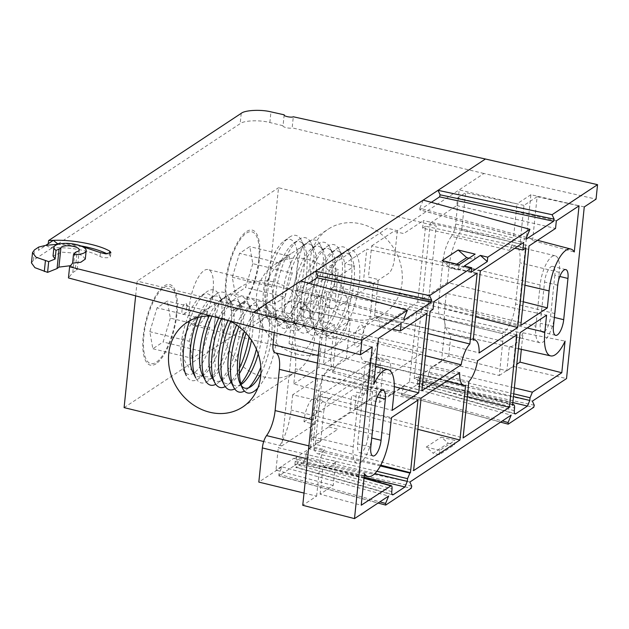 <?xml version="1.0" encoding="UTF-8"?>
<svg xmlns="http://www.w3.org/2000/svg" width="629" height="629" viewBox="0 0 629 629"><rect width="100%" height="100%" fill="white"/><g stroke="black" fill="none" stroke-linecap="round" stroke-linejoin="round"><path stroke-width="0.47" stroke-dasharray="3.15 2.36" d="M351.186 318.895A50.642 44.203 56.6 0 1 311.52 278.513A50.642 44.203 56.6 0 1 328.181 229.168A50.642 44.203 56.6 0 1 392.976 247.055A50.642 44.203 56.6 0 1 383.997 313.674A50.642 44.203 56.6 0 1 351.186 318.895M297.611 354.284A50.642 44.203 56.6 0 1 257.945 313.895A50.642 44.203 56.6 0 1 274.614 264.55A50.642 44.203 56.6 0 1 339.401 282.445A50.642 44.203 56.6 0 1 330.422 349.056A50.642 44.203 56.6 0 1 297.611 354.284M296.849 269.008C299.899 252.748 302.541 244.618 304.782 244.626L292.689 252.606C279.622 259.989 270.431 271.248 265.123 286.376C263.166 302.006 267.962 312.983 279.504 319.312C291.722 325.342 297.792 322.394 297.714 310.482C296.432 298.744 296.141 284.921 296.849 269.008M124.094 407.623L265.454 314.272L278.529 187.733L436.219 226.015L423.144 352.554L390.397 374.184A18.06 6.424 103.6 0 0 387.543 359.615A18.06 6.424 103.6 0 0 385.027 360.236L374.514 357.681A18.06 6.424 103.6 0 1 377.03 357.068L387.543 359.615M265.454 314.272L423.144 352.554M186.703 307.329A5.787 2.06 -76.4 0 1 183.849 314.264A5.787 2.06 -76.4 0 1 182.347 308.399A5.787 2.06 -76.4 0 1 186.373 303.862A5.787 2.06 -76.4 0 1 186.703 307.329M306.056 305.647C298.626 300.057 286.297 298.02 283.836 307.078C284.072 320.664 306.095 326.011 310.545 313.564C310.427 310.325 308.933 307.683 306.056 305.647M213.089 289.898A28.934 10.292 -76.4 0 1 194.487 325.798A28.934 10.292 -76.4 0 1 191.31 295.253A28.934 10.292 -76.4 0 1 208.144 269.558A28.934 10.292 -76.4 0 1 213.089 289.898M318.746 315.554A28.934 10.292 -76.4 0 1 300.135 351.454A28.934 10.292 -76.4 0 1 296.967 320.9A28.934 10.292 -76.4 0 1 313.792 295.213A28.934 10.292 -76.4 0 1 318.746 315.554M283.294 320.68C288.475 327.269 287.933 331.963 281.65 334.754C276.1 336.043 270.478 334.644 264.778 330.547C258.59 324.603 259.148 319.902 266.444 316.458C272.782 314.649 278.395 316.057 283.294 320.68M176.277 314.209A39.784 14.152 -76.4 0 1 148.648 362.563A39.784 14.152 -76.4 0 1 155.324 297.949A39.784 14.152 -76.4 0 1 176.277 314.209M258.739 259.753A39.784 14.152 -76.4 0 1 231.102 308.108A39.784 14.152 -76.4 0 1 237.786 243.494A39.784 14.152 -76.4 0 1 258.739 259.753M135.644 295.85L137.169 281.092L278.529 187.733M229.569 320.884A50.642 44.203 -123.4 0 0 219.639 317.299A50.642 44.203 -123.4 0 0 211.541 316.08M273.214 281.918A50.642 44.203 -123.4 0 0 240.404 287.138A50.642 44.203 -123.4 0 0 231.425 353.757A50.642 44.203 -123.4 0 0 296.212 371.653A50.642 44.203 -123.4 0 0 312.88 322.3A50.642 44.203 -123.4 0 0 273.214 281.918M214.387 323.463C217.437 307.204 220.087 299.074 222.32 299.082L210.235 307.062C197.16 314.453 187.969 325.704 182.662 340.832C180.712 356.462 185.5 367.446 197.042 373.768C209.268 379.798 215.338 376.857 215.26 364.946C213.97 353.207 213.687 339.377 214.387 323.463M314.524 424.292A18.06 6.424 103.6 0 1 323.778 400.689L313.266 398.133A18.06 6.424 103.6 0 0 304.011 421.737L314.524 424.292L281.784 445.914L294.859 319.375L137.169 281.092M281.784 445.914L263.716 441.527M304.011 421.737L379.885 371.629L390.397 374.184M379.885 371.629A18.06 6.424 103.6 0 0 377.03 357.068M276.375 318.486A41.435 14.734 -76.4 0 1 265.894 315.554A41.435 14.734 -76.4 0 1 266.067 276.162A41.435 14.734 -76.4 0 1 283.978 241.08A41.435 14.734 -76.4 0 1 297.305 268.017A41.435 14.734 -76.4 0 1 276.375 318.486M280.597 324.525A46.648 16.59 -76.4 0 1 268.803 321.215A46.648 16.59 -76.4 0 1 269 276.87A46.648 16.59 -76.4 0 1 289.159 237.377A46.648 16.59 -76.4 0 1 301.433 240.357A46.648 16.59 -76.4 0 1 301.236 284.701A46.648 16.59 -76.4 0 1 281.077 324.194A46.648 16.59 -76.4 0 1 280.597 324.525M285.833 320.79A41.435 14.734 -76.4 0 1 275.36 317.849A41.435 14.734 -76.4 0 1 275.526 278.458A41.435 14.734 -76.4 0 1 293.444 243.376A41.435 14.734 -76.4 0 1 304.342 246.018A41.435 14.734 -76.4 0 1 304.169 285.417A41.435 14.734 -76.4 0 1 286.258 320.499A41.435 14.734 -76.4 0 1 285.833 320.79M290.055 326.821A46.648 16.59 -76.4 0 1 278.27 323.51A46.648 16.59 -76.4 0 1 278.458 279.174A46.648 16.59 -76.4 0 1 298.626 239.673A46.648 16.59 -76.4 0 1 310.891 242.652A46.648 16.59 -76.4 0 1 310.702 286.997A46.648 16.59 -76.4 0 1 290.535 326.49A46.648 16.59 -76.4 0 1 290.055 326.821M295.292 323.086A41.435 14.734 -76.4 0 1 284.819 320.145A41.435 14.734 -76.4 0 1 284.992 280.754A41.435 14.734 -76.4 0 1 302.903 245.672A41.435 14.734 -76.4 0 1 313.8 248.321A41.435 14.734 -76.4 0 1 313.627 287.712A41.435 14.734 -76.4 0 1 295.716 322.795A41.435 14.734 -76.4 0 1 295.292 323.086M299.522 329.116A46.648 16.59 -76.4 0 1 287.728 325.814A46.648 16.59 -76.4 0 1 287.917 281.47A46.648 16.59 -76.4 0 1 308.084 241.976A46.648 16.59 -76.4 0 1 320.35 244.948A46.648 16.59 -76.4 0 1 320.161 289.293A46.648 16.59 -76.4 0 1 299.994 328.786A46.648 16.59 -76.4 0 1 299.522 329.116M304.758 325.382A41.435 14.734 -76.4 0 1 294.278 322.449A41.435 14.734 -76.4 0 1 294.451 283.05A41.435 14.734 -76.4 0 1 312.361 247.968A41.435 14.734 -76.4 0 1 323.259 250.617A41.435 14.734 -76.4 0 1 323.094 290.008A41.435 14.734 -76.4 0 1 305.175 325.091A41.435 14.734 -76.4 0 1 304.758 325.382M308.981 331.412A46.648 16.59 -76.4 0 1 297.187 328.11A46.648 16.59 -76.4 0 1 297.383 283.765A46.648 16.59 -76.4 0 1 317.543 244.272A46.648 16.59 -76.4 0 1 329.816 247.252A46.648 16.59 -76.4 0 1 329.62 291.597A46.648 16.59 -76.4 0 1 309.46 331.09A46.648 16.59 -76.4 0 1 308.981 331.412M314.217 327.678A41.435 14.734 -76.4 0 1 303.744 324.745A41.435 14.734 -76.4 0 1 303.909 285.354A41.435 14.734 -76.4 0 1 321.828 250.263A41.435 14.734 -76.4 0 1 332.725 252.913A41.435 14.734 -76.4 0 1 332.552 292.304A41.435 14.734 -76.4 0 1 314.642 327.387A41.435 14.734 -76.4 0 1 314.217 327.678M318.439 333.708A46.648 16.59 -76.4 0 1 306.653 330.406A46.648 16.59 -76.4 0 1 306.842 286.061A46.648 16.59 -76.4 0 1 327.009 246.568A46.648 16.59 -76.4 0 1 339.275 249.548A46.648 16.59 -76.4 0 1 339.086 293.892A46.648 16.59 -76.4 0 1 318.919 333.386A46.648 16.59 -76.4 0 1 318.439 333.708M323.676 329.973A41.435 14.734 -76.4 0 1 313.203 327.041A41.435 14.734 -76.4 0 1 313.376 287.65A41.435 14.734 -76.4 0 1 331.286 252.567A41.435 14.734 -76.4 0 1 342.184 255.209A41.435 14.734 -76.4 0 1 342.011 294.6A41.435 14.734 -76.4 0 1 324.1 329.682A41.435 14.734 -76.4 0 1 323.676 329.973M327.906 336.012A46.648 16.59 -76.4 0 1 316.112 332.702A46.648 16.59 -76.4 0 1 316.301 288.357A46.648 16.59 -76.4 0 1 336.468 248.864A46.648 16.59 -76.4 0 1 348.733 251.844A46.648 16.59 -76.4 0 1 348.545 296.188A46.648 16.59 -76.4 0 1 328.377 335.682A46.648 16.59 -76.4 0 1 327.906 336.012M333.142 332.277A41.435 14.734 -76.4 0 1 322.661 329.337A41.435 14.734 -76.4 0 1 322.834 289.945A41.435 14.734 -76.4 0 1 340.745 254.863A41.435 14.734 -76.4 0 1 351.642 257.505A41.435 14.734 -76.4 0 1 351.477 296.896A41.435 14.734 -76.4 0 1 333.559 331.986A41.435 14.734 -76.4 0 1 333.142 332.277M336.429 336.963A45.485 16.181 -76.4 0 1 324.926 333.74A45.485 16.181 -76.4 0 1 325.114 290.496A45.485 16.181 -76.4 0 1 344.778 251.985A45.485 16.181 -76.4 0 1 359.403 281.556A45.485 16.181 -76.4 0 1 336.429 336.963M252.795 263.677L245.554 287.516L235.301 294.293L232.29 277.224L239.531 253.377L249.784 246.607L252.795 263.677L292.218 273.245L284.976 297.092L245.554 287.516M284.976 297.092L274.724 303.862L235.301 294.293M274.724 303.862L271.704 286.793L232.29 277.224M271.704 286.793L278.954 262.953L289.206 256.176L249.784 246.607M278.954 262.953L239.531 253.377M238.525 309.303A41.435 14.734 -76.4 0 1 229.939 260.673A41.435 14.734 -76.4 0 1 259.156 241.379A41.435 14.734 -76.4 0 1 238.525 309.303M289.206 256.176L292.218 273.245M193.913 372.95A41.435 14.734 -76.4 0 1 183.44 370.009A41.435 14.734 -76.4 0 1 183.605 330.618A41.435 14.734 -76.4 0 1 201.524 295.536A41.435 14.734 -76.4 0 1 214.843 322.473A41.435 14.734 -76.4 0 1 193.913 372.95M189.541 320.884A46.648 16.59 -76.4 0 1 206.705 291.84A46.648 16.59 -76.4 0 1 218.971 294.82A46.648 16.59 -76.4 0 1 218.782 339.157A46.648 16.59 -76.4 0 1 198.615 378.658A46.648 16.59 -76.4 0 1 198.143 378.98A46.648 16.59 -76.4 0 1 186.349 375.678L183.44 370.009M198.033 317.456A41.435 14.734 -76.4 0 1 210.982 297.832A41.435 14.734 -76.4 0 1 221.88 300.481A41.435 14.734 -76.4 0 1 221.707 339.872A41.435 14.734 -76.4 0 1 203.796 374.955A41.435 14.734 -76.4 0 1 203.371 375.246A41.435 14.734 -76.4 0 1 192.899 372.313M201.398 316.686A46.648 16.59 -76.4 0 1 216.164 294.136A46.648 16.59 -76.4 0 1 228.429 297.116A46.648 16.59 -76.4 0 1 228.241 341.461A46.648 16.59 -76.4 0 1 208.073 380.954A46.648 16.59 -76.4 0 1 207.601 381.276A46.648 16.59 -76.4 0 1 195.808 377.974M209.127 316.002A41.435 14.734 -76.4 0 1 220.441 300.127A41.435 14.734 -76.4 0 1 231.338 302.777A41.435 14.734 -76.4 0 1 231.173 342.168A41.435 14.734 -76.4 0 1 213.255 377.251A41.435 14.734 -76.4 0 1 212.838 377.542A41.435 14.734 -76.4 0 1 202.357 374.609M212.02 316.206A46.648 16.59 -76.4 0 1 225.622 296.432A46.648 16.59 -76.4 0 1 237.896 299.412A46.648 16.59 -76.4 0 1 237.699 343.756A46.648 16.59 -76.4 0 1 217.54 383.25A46.648 16.59 -76.4 0 1 217.06 383.572A46.648 16.59 -76.4 0 1 215.794 384.319M218.727 317.999A41.435 14.734 -76.4 0 1 229.907 302.431A41.435 14.734 -76.4 0 1 240.805 305.073A41.435 14.734 -76.4 0 1 240.632 344.464A41.435 14.734 -76.4 0 1 222.721 379.546A41.435 14.734 -76.4 0 1 222.296 379.837A41.435 14.734 -76.4 0 1 211.824 376.905M239.366 368.476A46.648 16.59 -76.4 0 1 226.998 385.546A46.648 16.59 -76.4 0 1 226.526 385.876A46.648 16.59 -76.4 0 1 225.253 386.623M221.4 318.706A46.648 16.59 -76.4 0 1 235.089 298.728A46.648 16.59 -76.4 0 1 247.354 301.708A46.648 16.59 -76.4 0 1 249.053 336.829M239.405 373.571A41.435 14.734 -76.4 0 1 232.18 381.85A41.435 14.734 -76.4 0 1 231.755 382.141A41.435 14.734 -76.4 0 1 221.282 379.201M228.099 320.491A41.435 14.734 -76.4 0 1 239.366 304.727A41.435 14.734 -76.4 0 1 250.263 307.369A41.435 14.734 -76.4 0 1 251.482 340.218M240.805 383.729A46.648 16.59 -76.4 0 1 236.457 387.841A46.648 16.59 -76.4 0 1 235.985 388.172A46.648 16.59 -76.4 0 1 234.711 388.919M230.67 321.435A46.648 16.59 -76.4 0 1 244.547 301.024A46.648 16.59 -76.4 0 1 256.813 304.004A46.648 16.59 -76.4 0 1 256.404 349.244M241.033 384.555A41.435 14.734 -76.4 0 1 230.741 381.496M236.575 324.981A41.435 14.734 -76.4 0 1 248.825 307.023A41.435 14.734 -76.4 0 1 259.722 309.672A41.435 14.734 -76.4 0 1 258.228 354.033M248.628 387.81A46.648 16.59 -76.4 0 1 245.923 390.137A46.648 16.59 -76.4 0 1 245.444 390.467A46.648 16.59 -76.4 0 1 244.453 391.065M238.918 326.695A46.648 16.59 -76.4 0 1 254.006 303.327A46.648 16.59 -76.4 0 1 266.279 306.299A46.648 16.59 -76.4 0 1 260.854 367.179M241.41 385.703A41.435 14.734 -76.4 0 1 240.207 383.792M244.343 331.483A41.435 14.734 -76.4 0 1 258.291 309.319A41.435 14.734 -76.4 0 1 269.188 311.968A41.435 14.734 -76.4 0 1 260.909 373.65M246.088 333.307A45.485 16.181 -76.4 0 1 262.317 306.441A45.485 16.181 -76.4 0 1 277.279 331.758A45.485 16.181 -76.4 0 1 257.804 388.069M170.341 318.132L163.1 341.979L152.839 348.749L149.828 331.68L157.069 307.84L167.33 301.063L170.341 318.132L209.764 327.709L202.522 351.548L163.1 341.979M202.522 351.548L192.262 358.326L152.839 348.749M192.262 358.326L189.25 341.256L149.828 331.68M189.25 341.256L196.492 317.409L206.744 310.64L167.33 301.063M196.492 317.409L157.069 307.84M156.071 363.759A41.435 14.734 -76.4 0 1 147.485 315.129A41.435 14.734 -76.4 0 1 176.702 295.834A41.435 14.734 -76.4 0 1 156.071 363.759M206.744 310.64L209.764 327.709M284.182 114.863L283.066 125.682C281.745 126.987 290.15 128.984 292.155 127.844L293.303 116.774M31.45 262.906L33.455 260.17L240.168 123.646C243.863 120.414 259.895 119.817 269.857 122.537L283.058 125.729L284.182 114.816M417.876 429.34L349.944 412.074L351.674 395.35L361.738 397.717L365.488 361.439A23.383 8.319 -76.4 0 1 364.521 361.368A23.383 8.319 -76.4 0 1 360.252 350.164L322.355 375.191L315.231 444.192L413.607 470.618M322.355 375.191L421.108 398.039M349.944 412.074L327.874 426.651L337.844 429.253L315.231 444.192M365.488 361.439L465.57 385.428M360.252 350.164L459.618 372.604M442.879 319.155A11.574 4.12 -76.4 0 1 442.997 319.178A11.574 4.12 -76.4 0 1 444.978 327.316L502.799 341.358A11.574 4.12 103.6 0 0 500.818 333.221A11.574 4.12 103.6 0 0 500.7 333.197L442.879 319.155A23.493 8.358 -76.4 0 1 442.643 319.107A23.493 8.358 -76.4 0 1 438.617 302.596L442.879 261.357A23.493 8.358 -76.4 0 1 451.441 236.331L509.254 250.366A11.574 4.12 103.6 0 0 513.476 238.037L455.655 223.995L459.186 189.84L517.007 203.875L513.476 238.037M502.799 341.358L499.269 375.513L441.448 361.478L444.978 327.316M448.155 443.225L454.46 444.758L454.909 440.418L441.322 437.116L448.155 443.225L433.074 453.187L439.38 454.72L454.46 444.758M439.38 454.72L439.836 450.38L454.909 440.418M439.836 450.38L426.242 447.077L433.074 453.187M426.242 447.077L441.322 437.116M372.572 371.071L369.593 399.91L379.578 402.34L382.558 373.492A11.574 4.12 103.6 0 0 380.584 365.355A11.574 4.12 103.6 0 0 378.973 365.748L368.987 363.326A11.574 4.12 -76.4 0 1 370.591 362.933A11.574 4.12 -76.4 0 1 372.572 371.071L382.558 373.492M369.593 399.91L310.695 438.814L313.674 409.966A11.574 4.12 -76.4 0 1 319.508 396.003L368.987 363.326M319.508 396.003L329.494 398.424A11.574 4.12 103.6 0 0 323.66 412.388L313.674 409.966M310.695 438.814L320.68 441.236L323.66 412.388M441.448 361.478L418.324 376.755L420.219 380.852L419.692 382.919L401.506 394.933L401.365 393.306L404.455 385.915L379.578 402.34M404.455 385.915L511.165 415.132M320.68 441.236L295.811 457.66L409.856 482.042M508.216 424.158L401.506 394.933L500.55 422.145M418.324 376.755L532.37 401.129M499.269 375.513L513.146 366.353L566.532 378.572M584.27 206.933L530.884 194.715L513.146 366.353M456.835 264.141L450.679 268.213L458.557 270.124L459.123 264.699M468.982 258.189L474.581 259.541L458.557 270.124M474.581 259.541L475.139 254.116M442.132 260.571L450.679 268.213M308.823 283.239L297.47 290.74L403.889 319.878M404.038 318.329L297.32 289.104L297.305 290.779L404.015 320.004M297.32 289.104L300.701 281.014M464.375 265.973L471.278 272.145M431.329 202.326L419.975 209.827L526.394 238.973M526.544 237.424L419.834 208.199L419.81 209.866L526.528 239.091M419.834 208.199L423.215 200.108M318.227 355.589L330.838 358.656L334.369 324.493L276.556 310.459L338.418 269.597L328.44 267.081L387.338 228.185L397.316 230.694L483.945 173.486L596.056 199.149M530.884 194.715L517.007 203.875M455.655 223.995A11.574 4.12 -76.4 0 1 451.441 236.331M509.254 250.366A23.493 8.358 -76.4 0 1 515.811 246.246A23.493 8.358 -76.4 0 1 519.829 262.757L515.568 303.996A23.493 8.358 -76.4 0 1 500.7 333.197M535.861 326.207L540.122 284.968A23.493 8.358 -76.4 0 1 555.234 255.814A23.493 8.358 -76.4 0 1 559.252 272.333L554.99 313.572A23.493 8.358 -76.4 0 1 539.879 342.719A23.493 8.358 -76.4 0 1 535.861 326.207L438.617 302.596M554.825 275.258L550.564 316.497A12.619 4.489 -76.4 0 1 542.45 332.151A12.619 4.489 -76.4 0 1 540.287 323.282L544.549 282.044A12.619 4.489 -76.4 0 1 552.663 266.389A12.619 4.489 -76.4 0 1 554.825 275.258L559.818 276.469M330.838 358.656A11.574 4.12 103.6 0 0 332.82 366.793A11.574 4.12 103.6 0 0 332.938 366.817L275.117 352.775A23.493 8.358 -76.4 0 1 275.36 352.822A23.493 8.358 -76.4 0 1 275.644 352.908M319.406 344.197L320.491 333.661L372.234 346.964M295.811 457.66L297.714 461.757L297.187 463.832L278.828 475.886L378.045 503.051M385.711 505.071L278.993 475.846L278.851 474.211L281.941 466.82L388.659 496.045M281.941 466.82L258.818 482.097M304.019 493.073L316.631 496.132L302.753 505.299M308.894 445.882L324.375 449.649A23.493 8.358 -76.4 0 1 317.826 453.768A23.493 8.358 -76.4 0 1 313.808 437.249L318.07 396.011A23.493 8.358 -76.4 0 1 332.938 366.817M324.375 449.649A11.574 4.12 103.6 0 0 320.161 461.977L307.55 458.911M316.631 496.132L320.161 461.977M334.369 324.493L320.491 333.661M376.622 392.952L372.36 434.191A23.493 8.358 -76.4 0 1 357.248 463.337A23.493 8.358 -76.4 0 1 353.231 446.826L357.492 405.587A23.493 8.358 -76.4 0 1 372.596 376.433A23.493 8.358 -76.4 0 1 376.622 392.952L315.892 378.202M367.926 437.116A12.619 4.489 -76.4 0 1 359.819 452.77A12.619 4.489 -76.4 0 1 357.657 443.901L361.919 402.662A12.619 4.489 -76.4 0 1 370.033 387.008A12.619 4.489 -76.4 0 1 372.187 395.877L367.926 437.116L371.731 438.036M391.765 491.619L294.946 464.163C294.797 466.702 295.276 467.732 296.385 467.253L392.032 494.378M392.535 494.858L295.716 467.41L303.445 462.59L305.78 457.008L374.798 473.582M376.834 471.278L306.064 454.287L305.78 457.008M306.064 454.287L308.399 448.705L380.301 465.971M380.742 465.153L310.514 447.305L308.399 448.705M310.514 447.305L317.645 378.304L417.955 400.123M317.645 378.304L292.674 394.8L391.427 417.64M292.674 394.8L291.101 409.99A35.649 12.682 -76.4 0 1 278.293 447.73L335.737 461.332A34.54 12.281 -76.4 0 1 326.341 467.198A34.54 12.281 -76.4 0 1 323.125 464.862L364.482 473.574M335.737 461.332L333.236 485.494L320.09 494.174L361.219 505.221M320.09 494.174L323.125 464.862M333.236 485.494L275.982 470.115L278.293 447.73M364.002 478.26L293.79 458.352L275.982 470.115M294.946 464.163L295.229 461.442C295.378 458.903 294.899 457.873 293.79 458.352L364.034 477.93M514.278 410.706L417.452 383.25C417.302 385.789 417.782 386.819 418.89 386.348L514.538 413.465M515.049 413.953L418.222 386.497L425.959 381.677L428.294 376.095L513.461 396.545M513.744 393.825L428.569 373.374L428.294 376.095M428.569 373.374L430.904 367.792L514.357 387.834M448.713 356.03L451.032 333.645L509.38 346.65L506.88 370.811L448.713 356.03L430.904 367.792M506.88 370.811L516.794 364.262M521.347 349.339L523.053 332.82A34.54 12.281 -76.4 0 1 509.38 346.65M523.053 332.82L565.062 341.107M451.032 333.645A35.649 12.682 -76.4 0 1 450.891 333.622A35.649 12.682 -76.4 0 1 444.711 308.54L446.283 293.35L546.585 315.168M446.283 293.35L421.304 309.845L520.057 332.686M421.304 309.845L414.181 378.839L512.556 405.265M512.611 404.746L416.296 377.439L414.181 378.839M417.452 383.25L417.735 380.537C417.884 377.998 417.404 376.968 416.296 377.439L512.643 404.416M467.347 396.663L409.463 381.952L416.595 312.951L378.697 337.985L477.6 360.724M416.595 312.951L516.904 334.77M409.463 381.952L386.851 396.891L376.881 394.289L354.811 408.858L463.086 437.941M378.697 337.985A23.383 8.319 -76.4 0 1 370.198 358.333L366.448 394.611L356.541 392.134L354.811 408.858M370.198 358.333L468.912 381.528M346.335 358.727L350.329 320.082L292.855 306.787L289.049 343.646L346.335 358.727A34.54 12.281 -76.4 0 0 332.662 372.557L337.183 328.763L378.461 338.316M350.329 320.082L337.183 328.763M332.662 372.557L373.697 384.437M289.049 343.646A35.649 12.682 -76.4 0 1 289.348 343.717A35.649 12.682 -76.4 0 1 295.363 368.751L293.798 383.949L392.174 410.367M293.798 383.949L318.769 367.454L394.312 386.654M318.769 367.454L326.608 291.573L426.91 313.391M326.608 291.573L300.08 309.091L392.323 329.156M300.08 309.091L300.866 301.495L401.168 323.314M292.855 306.787L300.866 301.495M556.335 220.842L457.582 197.993L456.796 205.589L430.267 223.114L529.02 245.955M456.796 205.589L555.549 228.437M430.267 223.114L422.429 298.987L520.812 325.413M422.429 298.987L447.4 282.5L523.249 301.771M447.4 282.5L448.972 267.301A35.649 12.682 -76.4 0 1 461.788 229.561L519.979 244.044A34.54 12.281 -76.4 0 1 529.532 238.218A34.54 12.281 -76.4 0 1 532.59 240.514L574.277 251.962M532.59 240.514L537.119 196.72L579.042 205.84M537.119 196.72L523.973 205.4L519.979 244.044M461.788 229.561L465.594 192.702L523.973 205.4M457.582 197.993L465.594 192.702M433.821 301.747L335.076 278.906L334.29 286.502L331.318 288.459L430.071 311.308M334.29 286.502L433.043 309.342M331.318 288.459L323.479 364.34L421.862 390.766M323.479 364.34L361.376 339.314L425.487 355.7M361.376 339.314A23.383 8.319 -76.4 0 1 369.876 318.966L427.783 333.456M369.876 318.966L373.626 282.688L363.562 280.314L366.786 249.108L477.175 273.12M335.076 278.906L354.725 265.925L344.716 263.685L366.786 249.108M480.328 271.036L371.653 245.892L368.429 277.098L378.336 279.575L374.585 315.852L473.197 340.108M374.585 315.852A23.383 8.319 -76.4 0 1 375.552 315.923A23.383 8.319 -76.4 0 1 379.822 327.127L479.141 352.932M379.822 327.127L417.719 302.101L475.603 316.812M417.719 302.101L425.558 226.22L525.868 248.038M425.558 226.22L422.594 228.185L514.837 248.251M422.594 228.185L423.372 220.59L523.682 242.409M371.653 245.892L393.723 231.315L403.724 233.563L423.372 220.59M251.789 326.813L276.556 310.459L274.268 332.592M397.316 230.694L394.336 259.541A11.574 4.12 103.6 0 1 388.502 273.505L339.031 306.181A11.574 4.12 103.6 0 1 335.438 298.445L338.418 269.597M329.494 398.424L378.973 365.748M354.426 338.984A11.228 3.994 -76.4 0 1 362.225 325.342A11.228 3.994 -76.4 0 1 360.346 343.576A11.228 3.994 -76.4 0 1 354.426 338.984M85.292 259.093L82.289 255.523L75.763 253.196L61.721 252.15L53.033 256.011M74.804 252.96L72.783 272.514L68.451 277.932M72.783 272.514L75.103 271.185L77.123 251.631M70.503 265.697L77.241 269.495L75.103 271.185M53.347 240.349L38.448 250.373L45.807 245.326L50.941 248.03A38.778 12.95 -174.1 0 1 100.066 256.451A5.787 1.934 5.9 0 0 106.411 257.748A5.787 1.934 5.9 0 0 110.492 256.333A5.787 1.934 5.9 0 0 109.399 255.028A50.351 16.818 5.9 0 0 107.205 253.872M82.179 246.521L57.97 244.28M50.941 248.03L56.563 244.311M80.685 245.884A50.351 16.818 5.9 0 0 60.274 243.769M38.448 250.373L38.794 247.032M483.945 173.486L292.155 127.844M401.365 393.306L502.351 420.958M419.692 382.919L533.746 407.301M534.273 405.225L420.219 380.852M540.122 284.968L442.879 261.357M554.99 313.572L515.568 303.996M559.252 272.333L519.829 262.757M553.434 326.475L540.287 323.282M554.369 317.417L550.564 316.497M557.695 285.236L544.549 282.044M411.759 486.138L297.714 461.757M297.187 463.832L411.232 488.214M278.851 474.211L379.837 501.871M372.36 434.191L311.63 419.441M353.231 446.826L313.808 437.249M357.492 405.587L318.07 396.011M370.796 447.093L357.657 443.901M375.057 405.854L361.919 402.662M377.188 397.088L372.187 395.877M364.112 477.159L303.445 462.59M389.666 434.623L291.101 409.99M295.229 461.442L392.048 488.898M512.839 402.544L425.959 381.677M527.173 327.984L444.711 308.54M417.735 380.537L514.561 407.985M393.927 393.384L295.363 368.751M524.963 285.22L448.972 267.301M33.455 260.17L34.516 249.862M241.229 113.338L240.168 123.646M269.857 122.537L270.957 111.86M100.066 256.451L100.459 252.638M109.399 255.028L109.556 253.511M330.422 349.056L383.997 313.674M274.614 264.55L292.689 252.606M304.782 244.626L328.181 229.168M183.849 314.264L189.604 310.16L186.373 303.862M313.792 295.213L208.144 269.558M300.135 351.454L194.487 325.798M240.404 287.138L222.32 299.082M210.235 307.062L186.829 322.52M296.212 371.653L242.645 407.034M265.894 315.554L268.803 321.215M283.978 241.08L289.159 237.377M304.342 246.018L301.433 240.357M286.258 320.499L281.077 324.194M275.36 317.849L278.27 323.51M293.444 243.376L298.626 239.673M313.8 248.321L310.891 242.652M295.716 322.795L290.535 326.49M284.819 320.145L287.728 325.814M302.903 245.672L308.084 241.976M323.259 250.617L320.35 244.948M305.175 325.091L299.994 328.786M294.278 322.449L297.187 328.11M312.361 247.968L317.543 244.272M332.725 252.913L329.816 247.252M314.642 327.387L309.46 331.09M303.744 324.745L306.653 330.406M321.828 250.263L327.009 246.568M342.184 255.209L339.275 249.548M324.1 329.682L318.919 333.386M313.203 327.041L316.112 332.702M331.286 252.567L336.468 248.864M351.642 257.505L348.733 251.844M333.559 331.986L328.377 335.682M322.661 329.337L324.926 333.74M340.745 254.863L344.778 251.985M201.524 295.536L206.705 291.84M221.88 300.481L218.971 294.82M203.796 374.955L198.615 378.658M210.982 297.832L216.164 294.136M231.338 302.777L228.429 297.116M213.255 377.251L208.073 380.954M220.441 300.127L225.622 296.432M240.805 305.073L237.896 299.412M222.721 379.546L217.54 383.25M229.907 302.431L235.089 298.728M250.263 307.369L247.354 301.708M232.18 381.85L226.998 385.546M239.366 304.727L244.547 301.024M259.722 309.672L256.813 304.004M241.638 384.146L236.457 387.841M248.825 307.023L254.006 303.327M269.188 311.968L266.279 306.299M251.105 386.442L245.923 390.137M258.291 309.319L262.317 306.441M446.496 381.268L364.521 361.368M500.818 333.221L442.997 319.178M370.591 362.933L380.584 365.355M539.879 342.719L442.643 319.107M555.234 255.814L515.811 246.246M555.588 335.336L542.45 332.151M565.801 269.582L552.663 266.389M332.82 366.793L317.456 363.059M357.248 463.337L317.826 453.768M372.596 376.433L275.36 352.822M372.958 455.954L359.819 452.77M383.171 390.2L370.033 387.008M364.27 475.658L326.341 467.198M518.406 348.686L450.891 333.622M375.568 366.361L289.348 343.717M537.551 240.317L529.532 238.218M473.244 339.644L375.552 315.923M79.262 249.941L77.241 269.495M110.492 256.333L110.893 252.457"/><path stroke-width="0.94" d="M263.716 441.527L124.094 407.623L135.644 295.85M211.541 316.08A50.642 44.203 -123.4 0 0 186.829 322.52A50.642 44.203 -123.4 0 0 177.85 389.139A50.642 44.203 -123.4 0 0 242.645 407.034A50.642 44.203 -123.4 0 0 260.39 363.027A50.642 44.203 -123.4 0 0 229.569 320.884M186.349 375.678A46.648 16.59 -76.4 0 1 189.541 320.884M201.398 316.686A46.648 16.59 -76.4 0 0 195.808 377.974L192.899 372.313A41.435 14.734 -76.4 0 1 198.033 317.456M215.794 384.319A46.648 16.59 -76.4 0 1 205.266 380.27L202.357 374.609A41.435 14.734 -76.4 0 1 209.127 316.002M205.266 380.27A46.648 16.59 -76.4 0 1 212.02 316.206M225.253 386.623A46.648 16.59 -76.4 0 1 214.733 382.566L211.824 376.905A41.435 14.734 -76.4 0 1 218.727 317.999M214.733 382.566A46.648 16.59 -76.4 0 1 221.4 318.706M249.053 336.829A46.648 16.59 -76.4 0 1 239.366 368.476M234.711 388.919A46.648 16.59 -76.4 0 1 224.191 384.862L221.282 379.201A41.435 14.734 -76.4 0 1 228.099 320.491M251.482 340.218A41.435 14.734 -76.4 0 1 239.405 373.571M224.191 384.862A46.648 16.59 -76.4 0 1 230.67 321.435M256.404 349.244A46.648 16.59 -76.4 0 1 240.805 383.729M258.228 354.033A41.435 14.734 -76.4 0 1 241.638 384.146A41.435 14.734 -76.4 0 1 241.222 384.437A41.435 14.734 -76.4 0 1 241.033 384.555M244.453 391.065A46.648 16.59 -76.4 0 1 233.65 387.165L230.741 381.496A41.435 14.734 -76.4 0 1 236.575 324.981M233.65 387.165A46.648 16.59 -76.4 0 1 238.918 326.695M260.854 367.179A46.648 16.59 -76.4 0 1 248.628 387.81M260.909 373.65A41.435 14.734 -76.4 0 1 251.105 386.442A41.435 14.734 -76.4 0 1 250.68 386.733A41.435 14.734 -76.4 0 1 241.41 385.703M257.804 388.069A45.485 16.181 -76.4 0 1 253.967 391.427A45.485 16.181 -76.4 0 1 242.472 388.203L240.207 383.792A41.435 14.734 -76.4 0 1 244.343 331.483M242.472 388.203A45.485 16.181 -76.4 0 1 246.088 333.307M554.157 219.191L553.63 221.259L439.577 196.885L440.103 194.809L554.157 219.191L552.073 214.701L597.55 184.667L485.439 159.011L293.303 116.774C291.298 117.914 282.877 116.066 284.19 114.769L284.182 114.863M284.182 114.816L270.957 111.86C260.98 109.32 244.925 110.122 241.229 113.338L48.59 240.561L53.347 240.349L57.483 243.706L56.563 244.311M459.925 440.025L413.607 470.618L421.108 398.039L459.618 372.604A23.383 8.319 103.6 0 0 463.864 385.491A23.383 8.319 103.6 0 0 465.57 385.428L459.925 440.025L417.876 429.34M319.406 344.197L302.753 505.299L354.497 518.611L388.659 496.045L385.569 503.436L385.711 505.071L411.232 488.214L411.759 486.138L409.856 482.042L511.165 415.132L508.075 422.531L508.216 424.158L533.746 407.301L534.273 405.225L532.37 401.129L566.532 378.572L584.27 206.933L596.056 199.149L597.55 184.667M500.55 422.145L508.216 424.158M458.156 249.996L442.132 260.571L459.123 264.699L475.139 254.116L458.156 249.996L466.694 257.631L468.982 258.189M466.694 257.631L456.835 264.141M487.758 257.182L480.399 255.398L487.302 261.57L487.758 257.182L529.925 229.333L423.215 200.108L300.701 281.014L407.419 310.239L404.038 318.329L404.18 319.964L431.117 302.172L317.071 277.79L317.598 275.722L431.643 300.096L431.117 302.172M361.942 340.273L253.29 312.33L69.599 266.814L68.451 277.932L251.789 326.813L360.448 354.756L361.942 340.273L407.419 310.239M317.071 277.79L308.823 283.239M431.643 300.096L429.56 295.614L315.514 271.233L317.598 275.722M487.302 261.57L471.278 272.145L471.734 267.765L464.375 265.973L480.399 255.398M429.56 295.614L471.734 267.765M439.577 196.885L431.329 202.326M526.394 238.973L553.63 221.259M529.925 229.333L526.544 237.424L526.528 239.091M423.215 200.108L438.028 190.328L440.103 194.809M485.439 159.011L438.028 190.328L552.073 214.701M563.702 319.689A12.619 4.489 -76.4 0 1 555.588 335.336A12.619 4.489 -76.4 0 1 553.434 326.475L557.695 285.236A12.619 4.489 -76.4 0 1 565.801 269.582A12.619 4.489 -76.4 0 1 567.963 278.45L563.702 319.689L554.369 317.417M275.117 352.775A11.574 4.12 -76.4 0 1 274.999 352.751A11.574 4.12 -76.4 0 1 273.025 344.613L318.227 355.589M360.448 354.756L372.234 346.964L354.497 518.611M378.045 503.051L385.711 505.071M304.019 493.073L258.818 482.097L262.348 447.934A11.574 4.12 -76.4 0 1 266.562 435.606L308.894 445.882M275.644 352.908A23.493 8.358 -76.4 0 1 279.378 369.341L275.117 410.58A23.493 8.358 -76.4 0 1 266.562 435.606M381.072 440.308A12.619 4.489 -76.4 0 1 372.958 455.954A12.619 4.489 -76.4 0 1 370.796 447.093L375.057 405.854A12.619 4.489 -76.4 0 1 383.171 390.2A12.619 4.489 -76.4 0 1 385.333 399.069L381.072 440.308L371.731 438.036M392.032 494.378L393.204 494.709L392.535 494.858M374.798 473.582L407.27 481.374L404.942 486.956L393.204 494.709C392.095 495.18 391.615 494.15 391.765 491.619L392.048 488.898C392.197 486.359 391.718 485.329 390.609 485.808L364.002 478.26M407.27 481.374L407.553 478.653L376.834 471.278M380.301 465.971L409.888 473.071L407.553 478.653M409.888 473.071L410.454 472.701L380.742 465.153M364.034 477.93L391.277 485.651L361.219 505.221L364.482 473.574A33.738 11.998 -76.4 0 0 368.051 476.507A33.738 11.998 -76.4 0 0 389.666 434.623L391.427 417.64L417.955 400.123L410.454 472.701M514.538 413.465L515.717 413.796L515.049 413.953M513.461 396.545L529.783 400.469L527.448 406.051L515.717 413.796C514.608 414.275 514.129 413.245 514.278 410.706L514.561 407.985C514.711 405.446 514.231 404.416 513.122 404.895L512.611 404.746M529.783 400.469L530.066 397.748L513.744 393.825M514.357 387.834L532.393 392.166L530.066 397.748M532.393 392.166L561.791 372.745L520.026 362.131L516.794 364.262M521.347 349.339L520.026 362.131M512.643 404.416L513.791 404.738L512.556 405.265L520.057 332.686L546.585 315.168L544.832 332.151A33.738 11.998 -76.4 0 0 550.682 355.888A33.738 11.998 -76.4 0 0 565.062 341.107L561.791 372.745M509.404 407.348L463.086 437.941L468.912 381.528A21.472 7.634 103.6 0 0 477.6 360.724L516.904 334.77L509.404 407.348L467.347 396.663M392.323 329.156L400.39 330.909L401.168 323.314L378.461 338.316L373.697 384.437A33.738 11.998 -76.4 0 1 388.235 369.687A33.738 11.998 -76.4 0 1 393.927 393.384L392.174 410.367L418.702 392.85L394.312 386.654M400.39 330.909L426.91 313.391L418.702 392.85M523.249 301.771L547.34 307.896L520.812 325.413L529.02 245.955L555.549 228.437L556.335 220.842L579.042 205.84L574.277 251.962A33.738 11.998 -76.4 0 0 570.865 249.068L537.551 240.317M547.34 307.896L549.093 290.913A33.738 11.998 -76.4 0 1 570.865 249.068M430.071 311.308L433.043 309.342L433.821 301.747L477.175 273.12L469.847 344.008A21.472 7.634 103.6 0 0 461.159 364.812L421.862 390.766L430.071 311.308M425.487 355.7L461.159 364.812M427.783 333.456L469.847 344.008M473.197 340.108L480.328 271.036L523.682 242.409L522.896 250.004L525.868 248.038L517.651 327.497L479.141 352.932A23.383 8.319 103.6 0 0 474.895 340.045A23.383 8.319 103.6 0 0 473.197 340.108M475.603 316.812L517.651 327.497M514.837 248.251L522.896 250.004M274.268 332.592L273.025 344.613M73.467 254.619L72.594 263.103L80.779 262.269L85.292 259.093L86.165 250.657A16.205 5.409 5.9 0 0 70.605 243.612A16.205 5.409 5.9 0 0 53.929 247.323A16.205 5.409 5.9 0 0 56.005 250.381L55.116 259.014L48.692 261.633L47.584 272.373L57.066 268.552L59.071 249.139A11.574 3.868 5.9 0 0 60.934 247.7A9.262 3.09 -174.1 0 1 70.888 245.978A9.262 3.09 -174.1 0 1 79.262 249.941A9.262 3.09 -174.1 0 1 77.123 251.631A11.574 3.868 5.9 0 0 74.804 252.96L73.467 254.619A16.205 5.409 5.9 0 0 86.165 250.657M53.929 247.323L53.033 256.011L55.116 259.014M69.599 266.814L72.594 263.103M60.934 247.7L58.929 267.113L70.503 265.697M56.005 250.381L59.071 249.139M58.929 267.113L57.066 268.552M57.97 244.28L45.807 245.326L38.794 247.032L34.516 249.862L32.519 252.567L35.995 257.19L48.692 261.633M47.584 272.373L34.91 267.671L31.45 262.906L32.519 252.567M45.807 245.326L53.347 240.349C72.186 239.492 98.792 244.595 109.8 251.175L110.893 252.457L105.853 253.872L100.459 252.638L82.179 246.521M107.205 253.872A50.351 16.818 5.9 0 0 80.685 245.884M60.274 243.769A50.351 16.818 5.9 0 0 57.483 243.706M48.268 243.698L48.59 240.561M502.351 420.958L508.075 422.531M300.701 281.014L253.29 312.33M567.963 278.45L559.818 276.469M379.837 501.871L385.569 503.436M307.55 458.911L262.348 447.934M315.892 378.202L279.378 369.341M311.63 419.441L275.117 410.58M385.333 399.069L377.188 397.088M404.942 486.956L364.112 477.159M527.448 406.051L512.839 402.544M544.832 332.151L527.173 327.984M549.093 290.913L524.963 285.22M45.414 260.823L44.305 271.5M109.556 253.511L109.8 251.175M463.864 385.491L446.496 381.268M317.456 363.059L274.999 352.751M368.051 476.507L364.27 475.658M550.682 355.888L518.406 348.686M388.235 369.687L375.568 366.361M474.895 340.045L473.244 339.644"/></g></svg>
